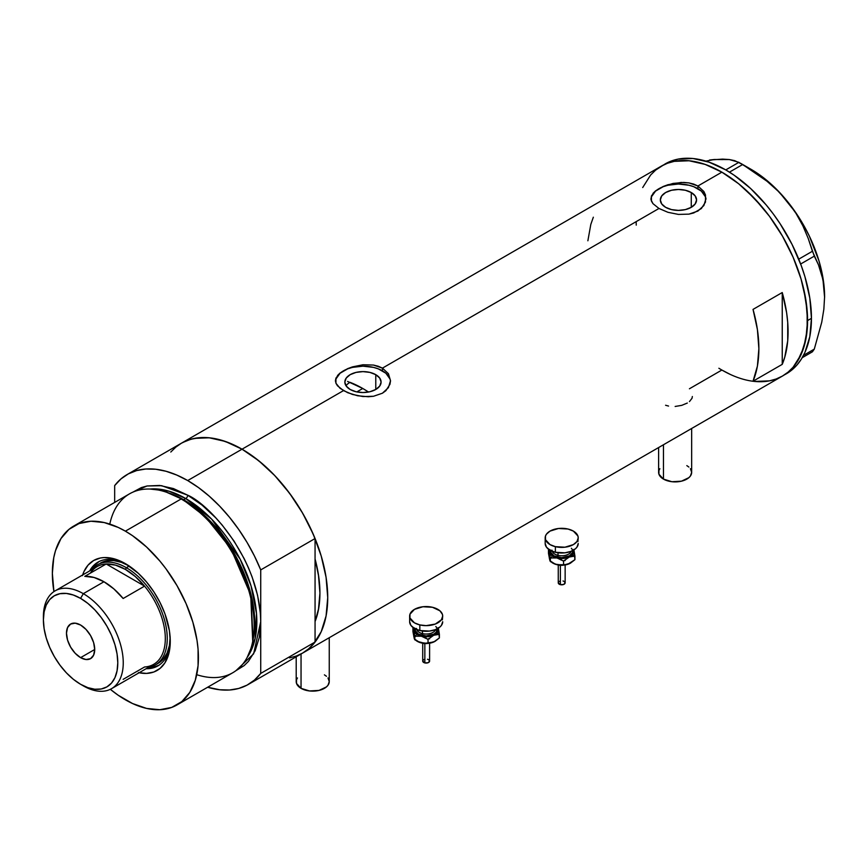 <?xml version="1.0" encoding="UTF-8"?>
<svg xmlns="http://www.w3.org/2000/svg" width="868" height="868" viewBox="0 0 868 868"><rect width="100%" height="100%" fill="white"/><g stroke="black" fill="none" stroke-linecap="round" stroke-linejoin="round"><path stroke-width="1.3" d="M663.456 444.752L663.456 479.103A16.525 9.537 0 0 0 681.456 481.176A16.525 9.537 0 0 0 691.666 472.355L690.407 476.011L688.877 477.66L681.456 481.176L671.908 481.718L663.456 479.103L663.456 444.752M301.044 653.995L301.044 688.346A16.525 9.537 0 0 0 319.044 690.407A16.525 9.537 0 0 0 329.254 681.597L327.995 685.243L326.466 686.892L319.044 690.407L309.507 690.95L301.044 688.346L301.044 653.995M375.779 374.672L375.779 389.472L369.898 391.739L362.965 392.531L356.032 391.739L350.151 389.472A18.119 10.459 180 0 1 344.846 382.072A18.119 10.459 180 0 1 356.032 372.405A18.119 10.459 180 0 1 375.779 374.672L379.707 378.068L381.095 382.072L379.707 386.076L375.779 389.472L375.779 374.672A18.119 10.459 180 0 1 381.095 382.072A18.119 10.459 180 0 1 369.898 391.739A18.119 10.459 180 0 1 350.151 389.472L346.224 386.076L344.846 382.072L346.224 378.068L350.151 374.672L356.032 372.405L362.965 371.613L369.898 372.405L375.779 374.672M346.148 385.511L347.764 383.84L346.148 385.511M349.967 382.311L347.764 383.84L349.967 382.311A110.16 63.603 -120 0 1 362.77 388.484L356.824 391.913L362.77 388.484L368.509 392.032A110.16 63.603 -120 0 0 362.77 388.484L347.58 381.432M691.264 192.533L691.264 207.333L685.384 209.6L678.45 210.392L671.517 209.6L665.637 207.333A18.119 10.459 180 0 1 660.331 199.933A18.119 10.459 180 0 1 671.517 190.266A18.119 10.459 180 0 1 691.264 192.533L695.192 195.929L696.57 199.933L695.192 203.937L691.264 207.333L691.264 192.533A18.119 10.459 180 0 1 696.57 199.933A18.119 10.459 180 0 1 685.384 209.6A18.119 10.459 180 0 1 665.637 207.333L661.709 203.937L660.331 199.933L661.709 195.929L665.637 192.533L671.517 190.266L678.45 189.474L685.384 190.266L691.264 192.533M652.996 193.358L655.557 190.884L663.174 186.49L673.091 183.419L683.8 182.432L688.975 182.92L697.926 185.991L721.872 172.157L738.592 183.712L746.751 190.786L762.267 207.159L769.482 216.316L782.459 236.118L793.124 257.264L801.034 278.943L803.866 289.717L807.142 310.635L807.142 330.035L803.866 347.167L797.442 361.37L793.124 367.207L788.111 372.112L782.459 376.05A121.173 69.961 -120 0 0 801.034 278.943A121.173 69.961 -120 0 0 721.872 172.157L697.926 185.991L703.894 191.535L705.467 194.942L705.467 202.103L701.355 208.548L693.738 212.942L688.964 214.136L678.45 214.418L667.937 212.302L658.975 208.472L652.986 203.665L651.033 199.803L651.434 195.908L655.557 190.884L663.174 186.49L667.948 184.732L681.141 182.443L688.975 182.92L693.738 184.103L697.926 185.991L697.926 188.692A27.537 15.895 0 0 0 668.523 185.101A27.537 15.895 0 0 0 650.935 199.163M705.966 199.282A27.537 15.895 0 0 0 697.926 188.692L697.926 185.991L703.894 191.535L705.988 198.522L703.894 205.521L697.915 211.065L688.964 214.136L678.45 214.418L667.937 212.302L658.975 208.472L382.441 368.13L388.419 373.674L390.513 380.661L389.982 384.253L385.88 390.687L382.43 393.215L373.49 396.275L368.325 396.752L357.605 395.765L347.677 392.694L340.05 388.289L335.949 383.255L335.428 380.651L335.959 378.047L340.072 373.023L347.688 368.629L352.462 366.882L362.987 364.755L373.5 365.059L382.441 368.13L658.975 208.472L652.986 203.665L651.434 201.116L651.434 195.908M337.522 375.497L340.072 373.023L347.688 368.629L362.987 364.755L373.5 365.059L378.264 366.253L382.441 368.13L382.441 370.831A27.537 15.895 0 0 0 353.048 367.24A27.537 15.895 0 0 0 335.46 381.302M390.481 381.421A27.537 15.895 0 0 0 382.441 370.831L382.441 368.13L388.419 373.674L390.513 380.661L388.419 387.66L382.43 393.215L373.49 396.275L362.976 396.557L352.462 394.452L343.489 390.611L242.031 449.19L343.489 390.611L337.5 385.804L335.949 383.255L335.959 378.047M170.79 452.033L175.803 447.129L181.445 443.19A121.173 69.961 60 0 1 242.031 449.19A121.173 69.961 60 0 1 321.203 555.976A121.173 69.961 60 0 1 302.628 653.083L296.389 656.002L289.641 657.89M782.242 292.538A121.173 69.961 60 0 1 782.242 364.354L753.033 381.215A121.173 69.961 -120 0 0 753.033 309.399L782.242 292.538L782.242 364.354L753.033 381.215L757.406 366.101L758.871 348.676L757.406 329.558L753.033 309.399L782.242 292.538L786.614 312.697L787.721 322.429L787.721 340.777L784.78 357.117L782.242 364.354L782.242 292.538M721.872 370.039L730.27 374.412L721.872 370.039L689.42 388.777M784.379 374.868A121.173 69.961 -120 0 0 786.354 373.793A121.173 69.961 -120 0 0 811.45 318.328L807.565 320.574L805.916 300.317L801.034 278.943L793.124 257.264L782.459 236.118L769.482 216.316L754.661 198.62L738.592 183.712L721.872 172.157A121.173 69.961 -120 0 0 661.286 166.157L667.514 163.238L674.273 161.35L689.083 160.764L705.163 164.41L721.872 172.157L705.163 164.41L689.083 160.764L674.273 161.35L667.514 163.238L661.286 166.157A121.173 69.961 60 0 1 754.661 198.62A121.173 69.961 60 0 1 807.565 320.574A121.173 69.961 60 0 1 782.459 376.05L776.231 378.969L769.482 380.857L754.661 381.443L769.482 380.857L776.231 378.969L782.459 376.05A121.173 69.961 60 0 1 718.867 368.249M706.335 161.057L714.331 159.506L709.557 160.016L722.599 159.115L729.348 159.549L738.896 162.338L725.767 169.911L734.165 175.238L750.646 188.53L766.162 204.913L773.377 214.071L780.126 223.749L792.007 244.331L801.338 265.847L804.929 276.697L809.811 298.071L811.45 318.328L809.811 336.675L804.929 352.419L801.338 359.124L797.019 364.951L792.007 369.866L782.459 376.05L788.111 372.112L793.124 367.207L801.034 354.665L805.916 338.921L807.565 320.574L811.45 318.328A121.173 69.961 -120 0 0 758.556 196.374A121.173 69.961 -120 0 0 665.181 163.911L655.644 170.095L650.631 175L642.711 187.531L650.631 175L655.644 170.095L661.286 166.157L181.445 443.19L187.672 440.271L194.432 438.383L209.242 437.798L225.322 441.443L242.031 449.19L258.751 460.745L274.831 475.653L289.641 493.349L302.628 513.151L313.283 534.297L321.203 555.976L326.075 577.35L327.724 597.607L326.075 615.955L321.203 631.698L313.283 644.24L308.27 649.145L302.628 653.083A121.173 69.961 -120 0 0 315.062 642.049L315.062 621.596L318.437 609.792L319.934 593.104L318.437 574.692L315.062 558.992A110.16 63.603 60 0 1 315.062 621.596L315.062 642.049L260.726 673.427A121.173 69.961 60 0 1 248.291 684.451A121.173 69.961 60 0 1 207.647 687.239L219.691 689.756L229.543 690.006L238.711 688.454L247.054 685.134L254.433 680.089L260.726 673.427L260.726 569.907L254.433 555.976L247.054 542.413L238.711 529.458L229.543 517.317L219.691 506.185L209.318 496.246L198.598 487.653L187.705 480.557L242.031 449.19A121.173 69.961 -120 0 0 181.445 443.19L127.119 474.557A121.173 69.961 60 0 1 187.705 480.557L176.801 475.078L166.081 471.281L155.708 469.252L145.857 469.002L136.688 470.554L128.345 473.874L120.967 478.919L114.674 485.581A121.173 69.961 60 0 1 127.119 474.557M593.343 217.206L590.804 224.443L587.875 240.783M389.982 378.969L385.869 373.24L378.274 368.846L373.511 367.381L362.965 366.166L352.43 367.381L347.667 368.846L340.072 373.24L335.959 378.969M705.456 196.83L701.344 191.101L693.749 186.707L688.986 185.242L678.45 184.027L667.904 185.242L663.152 186.707L655.546 191.101L651.434 196.83M689.452 401.58L692.024 398.271L692.349 396.524M675.141 406.463L681.727 405.356L687.315 403.045M665.582 405.258L668.555 406.061M296.205 656.783L296.205 681.597A16.525 9.537 0 0 0 301.044 688.346L296.52 683.452L296.52 679.731L297.464 677.941M324.415 674.848L326.466 676.291M327.995 677.941L329.254 681.597L329.254 637.709M658.617 447.552L658.617 472.355A16.525 9.537 0 0 0 663.456 479.103L658.931 474.221L658.931 470.499L659.875 468.709M686.827 465.617L688.877 467.06M690.407 468.709L691.666 472.355L691.666 428.466M636.244 225.137A121.173 69.961 60 0 1 636.19 221.633M802.206 357.703L812.405 351.811L802.206 357.703M722.957 159.571L714.331 159.506L729.348 159.549L734.729 160.667L742.672 164.519L729.467 172.135L742.672 164.519L766.976 181.228L777.945 191.003L787.84 201.94L796.108 213.561L802.867 225.799L808.238 238.472L812.405 251.264L798.755 259.152L812.405 251.264L818.47 264.827L821.757 274.483L823.862 285.051L824.6 296.682L823.851 309.236L821.746 322.223L814.293 349.12L803.508 355.348L814.293 349.12L812.405 351.811L814.293 349.12L821.746 322.223L823.851 309.236L824.6 296.682A103.965 60.022 -120 0 0 787.84 201.94L796.108 213.561L802.867 225.799L808.238 238.472L814.293 256.136L818.47 264.827L822.972 279.637L824.6 297.377M800.654 264.013L814.293 256.136L800.654 264.013M665.181 163.911L671.409 160.992L678.168 159.104L692.979 158.508L709.058 162.164L725.767 169.911L738.896 162.338L755.16 172.461L766.976 181.228L777.945 191.003L787.84 201.94A103.965 60.022 -120 0 0 751.091 169.347L760.683 175.618L770.111 183.224L779.214 192.056L795.837 212.725L803.063 224.226L809.41 236.237L819.001 260.964L822.094 273.268L823.971 285.236L824.6 296.682A103.965 60.022 -120 0 1 824.6 297.084M126.674 564.417A59.903 34.579 -120 0 0 89.686 570.905A59.903 34.579 60 0 1 97.965 562.149A59.903 34.579 60 0 1 126.674 564.417M82.644 574.963A63.483 36.651 60 0 1 125.383 563.647L138.413 573.401L146.54 581.983L153.864 591.857L160.081 602.631L164.974 613.904L169.412 630.786L170.269 641.398L169.412 651.011L164.974 662.772L160.081 668.393L153.864 671.995L146.54 673.405L138.413 672.602M129.278 566.012L121.303 562.312L113.632 560.565L106.558 560.847L100.362 563.148A57.83 33.396 60 0 1 128.464 565.545M98.659 561.77A59.903 34.579 -120 0 0 91.042 570.113L94.059 565.73L99.332 561.357M302.563 653.116L308.769 648.721L315.062 642.049L260.726 673.427L260.726 621.662C259.738 558.677 209.069 504.124 187.705 495.183A2.756 1.595 -60 0 1 185.752 498.547A2.756 1.595 120 0 0 187.705 495.183L173.459 488.575L159.755 485.462L147.126 485.961L141.376 487.577L132.88 492.145L146.996 485.993L161.665 485.689L187.705 495.183L201.951 505.024L215.644 517.729L222.132 525.01L234.034 541.068L244.158 558.601L248.422 567.715L252.111 576.938L257.59 595.372L260.378 613.199L260.726 621.662L260.726 569.907L315.062 538.54L315.062 558.992A110.16 63.603 60 0 1 315.062 621.596L315.062 538.54A121.173 69.961 -120 0 0 242.031 449.19L187.705 480.557A121.173 69.961 60 0 1 260.726 569.907L315.062 538.54L308.769 524.597L301.391 511.046L293.048 498.091L283.879 485.95L274.028 474.818L263.655 464.879L252.935 456.286L242.031 449.19L231.138 443.7L220.418 439.913L210.045 437.873L200.193 437.635L191.025 439.186L182.681 442.506M252.523 642.277L252.924 640.356A101.545 58.623 -120 0 0 182.736 499.469L181.13 498.97A103.281 59.632 60 0 1 252.523 642.277A103.281 59.632 60 0 1 196.732 674.686M183.669 499.751L206.009 516.807L231.279 548.359L250.885 593.94L253.033 639.792A100.525 58.037 60 0 0 183.669 499.751L185.752 498.547L211.651 519.14L240.1 559.111L251.015 585.791L256.516 613.643L255.105 638.642L247.206 657.358A100.525 58.037 -120 0 0 247.369 575.267A100.525 58.037 -120 0 0 185.752 498.547L183.669 499.751A100.525 58.037 60 0 0 168.153 492.774L183.669 499.751A1.378 0.792 -60 0 1 183.419 499.859M252.718 641.311L250.722 594.971L230.931 548.76L205.347 516.742L182.736 499.469L166.689 492.297M185.752 498.547L169.108 491.223L150.034 489.042A100.525 58.037 -120 0 1 185.752 498.547M177.029 704.925L232.765 672.733A103.281 59.632 -120 0 0 248.606 589.98A103.281 59.632 -120 0 0 181.13 498.97L125.383 531.162A103.281 59.632 60 0 1 192.859 622.161A103.281 59.632 60 0 1 177.029 704.925A103.281 59.632 60 0 1 125.383 699.803A103.281 59.632 60 0 1 110.334 689.311L118.232 695.268L132.544 703.536L146.583 708.418L159.81 709.72L171.712 707.409L181.835 701.572L189.788 692.414L195.267 680.306L198.067 665.702L198.067 649.177L197.014 640.378L192.859 622.161L186.11 603.694L177.029 585.672L165.962 568.79L159.81 560.988L146.583 547.024L132.544 535.697L125.383 531.162L181.13 498.97A103.281 59.632 -120 0 0 129.495 493.859L73.747 526.041A103.281 59.632 60 0 1 125.383 531.162L118.232 527.429L104.182 522.547L90.956 521.234L79.053 523.545L68.93 529.393L60.977 538.551L55.498 550.659L53.762 557.679L52.362 573.325L53.925 591.607A103.281 59.632 60 0 1 73.747 526.041M114.674 485.581L114.674 502.409L114.674 485.581M260.726 621.662L259.326 637.307L255.17 650.729L248.422 661.405L244.158 665.593L235.955 670.66L253.63 653.832L260.726 621.662M315.062 558.992L315.062 621.596L318.708 608.305L319.934 593.104L318.708 576.504L315.062 558.992M82.427 575.636L83.914 571.708L88.059 565.133L93.646 560.511L100.449 557.983L104.225 557.549L112.352 558.363L125.383 563.647A63.483 36.651 60 0 1 170.269 641.398A63.483 36.651 60 0 1 139.108 672.754M109.791 524.098A103.281 59.632 60 0 1 165.755 491.982A103.281 59.632 60 0 1 181.13 498.97L182.736 499.469A101.545 58.623 -120 0 0 167.611 492.59L165.755 491.982M159.235 665.105L152.811 667.481L147.506 667.904A59.903 34.579 -120 0 0 158.54 665.485M170.258 639.9A59.903 34.579 60 0 1 157.868 665.897A59.903 34.579 60 0 1 146.139 668.696A59.903 34.579 -120 0 0 170.258 639.9M170.171 636.841L169.39 645.608L167.057 653.116L163.282 659.105L158.193 663.315A57.83 33.396 60 0 1 156.696 664.096M170.171 637.785A57.83 33.396 60 0 1 158.193 663.315L155.274 665.007A57.83 33.396 60 0 1 148.319 667.438A57.83 33.396 -120 0 0 165.625 624.385A57.83 33.396 -120 0 0 126.359 567.694L125.383 569.386A56.453 32.593 60 0 1 144.565 586.128L123.147 598.497A56.453 32.593 -120 0 0 103.965 581.755L83.317 593.669L80.594 598.388A52.601 30.369 60 0 1 117.788 662.816A52.601 30.369 60 0 1 80.594 684.288L83.317 685.861A56.453 32.593 -120 0 0 123.245 662.816A56.453 32.593 -120 0 0 83.317 593.669A56.453 32.593 60 0 1 120.207 643.416A56.453 32.593 60 0 1 111.549 688.66A56.453 32.593 60 0 1 83.317 685.861L80.594 684.288L87.852 687.651L94.829 689.235L101.263 688.986L106.894 686.892L111.527 683.062L114.956 677.615L117.072 670.78L117.788 662.816L117.072 654.027L114.956 644.75L111.527 635.333L106.894 626.154L101.263 617.56L94.829 609.879L87.852 603.401L80.594 598.388L73.335 595.025L66.359 593.441L59.935 593.701L54.293 595.784L49.671 599.625L46.232 605.061L44.116 611.897L43.4 619.871L44.116 628.66L46.232 637.937L49.671 647.344L54.293 656.523L59.935 665.127L66.359 672.808L73.335 679.275L80.594 684.288A52.601 30.369 60 0 1 43.4 619.871A52.601 30.369 60 0 1 80.594 598.388L83.317 593.669L103.965 581.755A56.453 32.593 -120 0 0 84.782 576.352L106.2 563.983L144.565 586.128A56.453 32.593 60 0 1 165.311 638.533A56.453 32.593 60 0 1 144.565 666.982L123.147 679.351M80.594 657.64A19.964 11.523 60 0 1 67.552 640.052A19.964 11.523 60 0 1 70.612 624.049A19.964 11.523 60 0 1 80.594 625.036L85.997 629.398L90.576 635.582L93.635 642.635L94.71 649.492L80.594 657.64L75.191 653.279L70.612 647.105L67.552 640.052L66.478 633.195L67.552 627.575L70.612 624.049L75.191 623.159L80.594 625.036A19.964 11.523 60 0 1 93.635 642.635A19.964 11.523 60 0 1 90.576 658.638L85.997 659.517L80.594 657.64L94.71 649.492L93.635 655.112L90.576 658.638A19.964 11.523 60 0 1 80.594 657.64M111.549 688.66L153.614 664.378A56.453 32.593 -120 0 0 144.565 586.128L135.289 576.536L125.383 569.386L115.487 565.111L106.2 563.983A56.453 32.593 60 0 1 125.383 569.386L126.359 567.694A57.83 33.396 60 0 1 164.139 618.667A57.83 33.396 60 0 1 155.274 665.007M129.213 566.045L126.359 567.694L129.213 566.045M91.856 569.647A57.83 33.396 60 0 1 97.444 564.829A57.83 33.396 60 0 1 126.359 567.694A57.83 33.396 -120 0 0 91.856 569.647M90.37 573.119A56.453 32.593 60 0 1 106.2 563.983A56.453 32.593 -120 0 0 97.162 566.587L55.096 590.869A56.453 32.593 60 0 1 83.317 593.669A56.453 32.593 -120 0 0 43.4 616.714L43.4 619.871M43.422 618.331A56.453 32.593 60 0 1 55.096 590.869M144.565 586.128L123.147 598.497L113.86 588.905L103.965 581.755L94.059 577.48L84.782 576.352L106.2 563.983L144.565 586.128M560.381 565.535L560.381 584.663A3.439 1.986 -0 0 0 565.144 582.819L563.614 584.479L560.381 584.663L560.381 565.535M552.059 550.214A9.635 5.566 0 0 0 558.015 555.357L557.484 557.223A11.013 6.358 180 0 1 550.757 550.616M552.243 551.299A9.635 5.566 0 0 0 558.015 555.357L558.015 552.775L558.015 555.357A9.635 5.566 -0 0 0 571.155 551.299M555.379 546.666L555.379 552.287A16.525 9.537 -0 0 0 578.229 543.476L576.97 547.122L575.441 548.771L570.884 551.397L564.927 552.829L555.379 552.287L555.379 546.666A16.525 9.537 180 0 1 545.18 537.845A16.525 9.537 180 0 1 568.019 529.035A16.525 9.537 180 0 1 578.229 537.845A16.525 9.537 180 0 1 555.379 546.666L550.019 544.594L545.495 539.712L545.495 535.99L546.428 534.2L550.008 531.107L558.471 528.493L568.019 529.035L573.379 531.097L577.904 535.99L578.229 537.845L576.97 541.502L573.39 544.594L564.927 547.209L555.379 546.666M573.672 549.487L573.987 552.276L571.535 555.694L567.9 557.538L561.705 558.493L555.509 557.538L551.874 555.704L549.726 553.198L549.726 549.498M550.898 550.106L550.898 552.591L553.914 555.845L561.705 557.701L569.495 555.835L572.511 552.58L572.5 550.095M545.18 543.476A16.525 9.537 0 0 0 555.379 552.287L550.019 550.225L546.439 547.122L545.18 543.476L545.18 537.845M577.904 541.61L578.229 537.845M571.339 548.261A11.013 6.358 180 0 1 569.918 555.574A11.013 6.358 180 0 1 557.484 557.223L558.015 555.357A9.635 5.566 -0 0 0 570.634 552.308M549.726 559.947L548.478 553.361L548.478 549.748L549.411 552.276A12.391 7.15 180 0 1 549.553 549.932M570.471 563.148L563.321 565.176L555.238 564.167L549.9 560.695L548.478 549.748L550.355 557.94L556.963 557.95A12.391 7.15 180 0 1 549.411 552.276L550.355 561.553L549.303 558.091M573.856 549.932A12.391 7.15 180 0 1 573.987 550.41L574.92 559.686L567.78 564.298L560.359 565.079L555.238 564.167L550.355 561.553L550.355 557.94L556.963 557.95L563.571 561.097L569.245 557.017A12.391 7.15 180 0 1 556.963 557.95L563.571 561.097L569.245 557.017L574.92 556.062L573.987 550.41A12.391 7.15 180 0 1 569.245 557.017L574.92 556.062L574.92 559.686L570.46 563.148A12.391 7.15 -0 0 0 570.504 563.126L570.504 563.126M573.987 550.41L573.748 549.455L573.987 550.41M573.151 555.346L573.672 556.236M552.645 562.974A12.391 7.15 0 0 0 552.938 563.148A12.391 7.15 0 0 0 556.963 564.699L551.874 562.442M549.726 556.236L550.247 555.357M551.571 556.93L551.375 558.091M570.743 562.985L567.78 564.298L563.571 564.71L563.571 561.097L563.571 564.71L556.963 564.699A12.391 7.15 0 0 0 569.245 563.766A12.391 7.15 -0 0 0 570.46 563.148M564.374 560.272L565.111 560.62M563.549 565.155L561.705 565.372M560.761 565.318L558.308 564.97M560.761 559.86L561.694 559.806M563.614 560.934L563.017 560.75M558.254 582.819A3.439 1.986 0 0 0 560.381 584.663L558.254 582.829L558.254 564.96M558.319 582.439L558.84 581.723M559.263 581.419L560.381 580.985M563.017 580.985L563.614 581.169M564.135 581.419L565.144 582.819L565.144 564.96L559.534 565.372M424.843 643.785L424.843 662.913A3.439 1.986 -0 0 0 429.606 661.08L428.076 662.729L424.843 662.913L424.843 643.785M416.521 628.475A9.635 5.566 0 0 0 422.477 633.618L421.946 635.474A11.013 6.358 180 0 1 415.219 628.877M416.705 629.55A9.635 5.566 0 0 0 422.477 633.618L422.477 631.025L422.477 633.618A9.635 5.566 -0 0 0 435.617 629.55M419.841 624.917L419.841 630.537A16.525 9.537 -0 0 0 442.691 621.727L441.432 625.372L439.902 627.021L435.345 629.658L429.389 631.079L419.841 630.537L419.841 624.917A16.525 9.537 180 0 1 409.642 616.106A16.525 9.537 180 0 1 432.481 607.285A16.525 9.537 180 0 1 442.691 616.106A16.525 9.537 180 0 1 419.841 624.917L414.481 622.855L409.956 617.973L409.956 614.24L414.47 609.358L422.933 606.743L432.481 607.285L439.902 610.801L442.365 614.24L442.691 616.096L441.432 619.752L435.345 624.038L426.166 625.644L419.841 624.917M438.134 627.738L438.134 631.448L435.996 633.944L432.362 635.788L426.166 636.754L421.425 636.211L416.336 633.955L414.188 631.448L414.188 627.748M415.36 628.356L415.36 630.841L418.376 634.096L426.166 635.951L433.957 634.096L436.344 632.023L436.962 628.356M409.642 621.727A16.525 9.537 0 0 0 419.841 630.537L414.481 628.475L410.9 625.383L409.642 621.727L409.642 616.106M442.365 619.86L442.691 616.106M435.801 626.512A11.013 6.358 180 0 1 434.38 633.835A11.013 6.358 180 0 1 421.946 635.474L422.477 633.618A9.635 5.566 -0 0 0 435.096 630.559M414.188 638.197L412.94 631.622L412.94 627.998L413.873 630.537A12.391 7.15 180 0 1 414.014 628.193M438.318 628.193A12.391 7.15 180 0 1 438.449 628.66L439.382 637.937L435.204 641.235L432.242 642.559L428.032 642.971L428.032 639.347L428.032 642.971L424.821 643.329L417.399 641.398A12.391 7.15 0 0 0 421.425 642.949A12.391 7.15 0 0 0 433.707 642.016L424.821 643.329L419.7 642.428L414.817 639.803L414.817 636.19L421.425 636.211L428.032 639.347L433.707 635.267L439.382 634.324L438.449 628.66A12.391 7.15 180 0 1 433.707 635.267A12.391 7.15 180 0 1 421.425 636.211L428.032 639.347L433.707 635.267L439.382 634.324L439.382 637.937L433.707 642.016A12.391 7.15 -0 0 0 434.922 641.398L427.783 643.438L419.7 642.428L414.361 638.957L412.94 627.998L414.817 636.19L421.425 636.211A12.391 7.15 180 0 1 413.873 630.537L414.817 639.803L413.765 636.342M438.449 628.66L438.21 627.716L438.449 628.66M437.613 633.597L438.134 634.486M417.107 641.224A12.391 7.15 0 0 0 417.399 641.398L416.336 640.703M414.188 634.497L414.709 633.607M416.032 635.181L415.837 636.342M428.835 638.522L429.573 638.87M428.011 643.405L426.166 643.622M425.222 643.568L424.322 643.405M425.222 638.11L426.155 638.056M428.076 639.184L427.479 639M422.716 661.08A3.439 1.986 0 0 0 424.843 662.913L422.716 661.08L422.716 643.21M422.781 660.689L423.302 659.973M423.725 659.669L424.843 659.235M427.479 659.235L428.076 659.42M428.597 659.669L429.606 661.08L429.606 643.21M424.311 643.416L422.77 643.221M782.459 376.05L248.291 684.451M751.091 169.347L740.805 163.412M552.938 563.148L552.211 562.735M429.562 643.221L423.996 643.622M417.399 641.398L416.673 640.985"/></g></svg>

